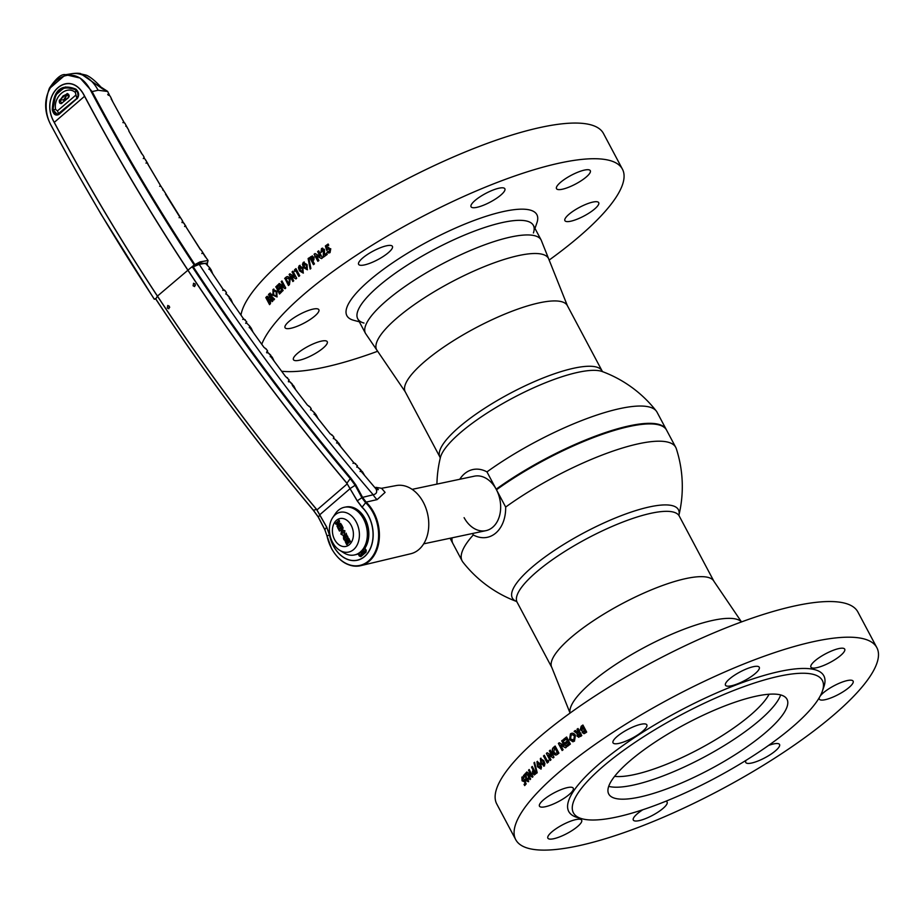 <?xml version="1.0" encoding="UTF-8"?>
<svg xmlns="http://www.w3.org/2000/svg" width="923" height="923" viewBox="0 0 923 923"><rect width="100%" height="100%" fill="white"/><g stroke="black" fill="none" stroke-linecap="round" stroke-linejoin="round"><path stroke-width="1.38" d="M436.925 484.114A122.701 122.701 0 0 1 440.352 457.681L440.352 457.681A94.042 23.963 -28 0 1 460.323 432.749A94.042 23.963 -28 0 1 578.502 372.223A94.042 23.963 -28 0 1 602.327 371.565A122.701 122.701 0 0 1 656.299 411.047A120.959 30.828 152 0 0 620.579 408.451A120.959 30.828 152 0 0 486.963 471.895L496.159 489.19A120.959 30.828 -28 0 1 629.763 425.745A120.959 30.828 -28 0 1 666.244 429.495A120.959 30.828 -28 0 1 666.394 429.795M486.963 471.895A34.636 25.059 -102 0 0 464.396 473.845A34.636 25.059 -102 0 0 459.769 479.268M678.936 515.103A94.042 23.963 152 0 0 650.057 506.796A94.042 23.963 152 0 0 531.879 567.322A94.042 23.963 152 0 0 516.522 601.461A122.701 122.701 0 0 1 462.908 562.119A120.959 30.828 -28 0 1 462.146 560.953A120.959 30.828 -28 0 1 473.28 534.948A34.636 25.059 -102 0 0 495.847 532.998A34.636 25.059 -102 0 0 505.666 507.062A120.959 30.828 -28 0 1 639.27 443.617A120.959 30.828 -28 0 1 675.751 447.378L666.556 430.095A120.959 30.828 152 0 0 658.976 424.926A120.959 30.828 152 0 0 630.086 426.334A120.959 30.828 152 0 0 496.47 489.778L496.459 489.502A120.613 30.736 -28 0 1 629.717 426.207A120.613 30.736 -28 0 1 658.526 424.811A120.613 30.736 -28 0 1 658.745 424.868A120.613 30.736 152 0 0 629.717 426.207A120.613 30.736 152 0 0 496.459 489.502L496.159 489.19M666.244 429.495L657.049 412.212A120.959 30.828 152 0 0 656.299 411.047M452.812 543.37A120.959 30.828 -28 0 1 452.639 543.07A120.959 30.828 -28 0 1 451.716 537.901M633.813 774.709A93.2 23.744 -28 0 1 614.614 776.358A93.2 23.744 -28 0 0 750.918 714.725A93.2 23.744 -28 0 0 769.078 694.223A93.2 23.744 -28 0 1 633.813 774.709M675.751 447.378A120.959 30.828 -28 0 1 676.294 448.659A122.701 122.701 0 0 1 678.936 515.126M452.097 537.821A120.959 30.828 152 0 0 452.962 543.67L462.146 560.953M464.096 517.653A27.852 20.144 -102 0 0 492.767 527.195A27.852 20.144 -102 0 0 496.47 489.778L505.666 507.062M473.28 534.948L472.507 533.506M423.669 543.843L485.89 530.667A27.852 20.144 -102 0 0 496.309 489.478A27.852 20.144 -102 0 0 474.353 476.176L412.131 489.363M584.397 733.543L582.275 732.689L582.182 730.878L580.198 729.781L581.202 726.239A204.502 52.115 152 0 1 582.909 725.028L586.682 732.101A204.502 52.115 152 0 0 585.701 732.793L583.821 733.658M581.802 735.585A204.502 52.115 152 0 0 580.555 736.485L577.094 736.231L577.21 733.589L574.141 731.351A204.502 52.115 152 0 1 575.306 730.497L578.248 732.631A204.502 52.115 152 0 1 578.606 732.366L576.967 729.285A204.502 52.115 152 0 1 578.04 728.512L581.802 735.585M574.429 741.261L569.491 739.738L570.46 733.831C572.41 732.666 574.083 733.15 575.456 735.308L574.429 741.261M570.379 744.065A204.502 52.115 152 0 0 567.391 746.372L566.722 745.103A204.502 52.115 152 0 1 568.706 743.569L567.98 742.207A204.502 52.115 152 0 0 565.995 743.742L565.326 742.473A204.502 52.115 152 0 1 567.299 740.938L566.295 739.035A204.502 52.115 152 0 0 564.311 740.569L563.63 739.288A204.502 52.115 152 0 1 566.618 736.992L570.379 744.065M566.41 747.134A204.502 52.115 152 0 0 565.534 747.826L560.619 745.092L563.099 749.753A204.502 52.115 152 0 0 562.142 750.514L558.38 743.442A204.502 52.115 152 0 1 559.246 742.75L564.138 745.461L561.669 740.823A204.502 52.115 152 0 1 562.649 740.061L566.41 747.134M553.985 747.007A204.502 52.115 152 0 1 555.161 746.038L558.923 753.11A204.502 52.115 152 0 0 557.757 754.068C555.992 755.625 554.388 755.21 552.958 752.81C551.781 750.249 552.127 748.311 553.985 747.007L554.204 746.961A204.145 52.023 152 0 1 555.208 746.142M546.37 753.433A204.502 52.115 152 0 1 547.154 752.753L551.816 755.522L549.347 750.872A204.502 52.115 152 0 1 550.235 750.122L553.996 757.206A204.502 52.115 152 0 0 553.2 757.875L548.516 755.106L550.996 759.767A204.502 52.115 152 0 0 550.131 760.506L546.37 753.433L550.316 760.356M548.539 761.902A204.502 52.115 152 0 0 547.235 763.044L543.474 755.972A204.502 52.115 152 0 1 544.316 755.233L547.443 761.129A204.502 52.115 152 0 1 548.412 760.287L548.539 761.902M544.351 765.917L540.843 763.586L540.37 758.498L543.855 760.748L544.985 763.909L543.739 766.252M544.593 765.859L541.097 763.517L540.37 758.498L540.993 758.141M541.178 769.009L537.74 766.667L537.198 761.59L540.359 763.932L541.513 767.094L540.924 769.078L537.486 766.736L536.944 761.66L537.532 761.313M534.555 762.283L537.198 772.643A204.502 52.115 152 0 0 536.644 773.186L533.99 762.825A204.502 52.115 152 0 1 534.555 762.283M531.533 767.163A204.502 52.115 152 0 1 532.248 766.459L536.009 773.532A204.502 52.115 152 0 0 535.213 774.316L532.629 773.832L532.433 771.155L533.171 770.244L531.533 767.163L533.171 770.244M526.26 772.586A204.502 52.115 152 0 1 526.848 771.963L530.99 774.859L528.521 770.22A204.502 52.115 152 0 1 529.191 769.517L532.963 776.601A204.502 52.115 152 0 0 532.352 777.224L528.198 774.316L530.667 778.977A204.502 52.115 152 0 0 530.021 779.658L526.26 772.586L530.217 779.45M528.175 777.939A204.502 52.115 152 0 0 527.541 778.62L527.737 780.42L526.779 779.97L525.752 773.128A204.502 52.115 152 0 0 523.445 775.643L524.068 776.831A204.502 52.115 152 0 1 525.222 775.562L526.214 780.731L528.371 781.723L528.175 777.939M526.156 783.904A204.502 52.115 152 0 0 524.691 785.588L524.056 784.412A204.502 52.115 152 0 1 525.06 783.246L524.483 781.769L522.095 780.835L521.864 777.143L523.976 777.801A204.502 52.115 152 0 0 523.295 778.574L522.499 778.447L522.649 780.131L523.687 780.743L524.46 779.531L526.156 783.904M523.295 778.574L522.499 778.447M876.85 647.646L857.882 611.984A204.502 52.115 152 0 0 796.214 605.626A204.502 52.115 152 0 0 590.397 699.034A204.502 52.115 152 0 0 496.77 804.002L515.726 839.665A204.502 52.115 152 0 0 577.406 846.022A204.502 52.115 152 0 0 783.212 752.614A204.502 52.115 152 0 0 876.85 647.646A204.502 52.115 152 0 0 815.171 641.289A204.502 52.115 152 0 0 609.365 734.696A204.502 52.115 152 0 0 515.726 839.665M553.627 838.753A19.141 4.88 152 0 0 572.895 830.008A19.141 4.88 152 0 0 581.663 820.178A19.141 4.88 152 0 0 575.894 819.589A19.141 4.88 152 0 0 556.627 828.335A19.141 4.88 152 0 0 547.858 838.153A19.141 4.88 152 0 0 553.627 838.753M642.8 809.748A19.141 4.88 152 0 0 633.305 820.051A19.141 4.88 152 0 0 639.074 820.651A19.141 4.88 152 0 0 658.341 811.905A19.141 4.88 152 0 0 667.11 802.075A19.141 4.88 152 0 0 665.852 801.245M746.026 760.344A19.141 4.88 152 0 0 745.749 762.467A19.141 4.88 152 0 0 751.518 763.056A19.141 4.88 152 0 0 770.786 754.31A19.141 4.88 152 0 0 779.554 744.492A19.141 4.88 152 0 0 773.774 743.892A19.141 4.88 152 0 0 768.524 745.461M819.324 697.615A19.141 4.88 152 0 0 819.312 699.115A19.141 4.88 152 0 0 825.081 699.715A19.141 4.88 152 0 0 844.349 690.969A19.141 4.88 152 0 0 853.117 681.139A19.141 4.88 152 0 0 847.349 680.551A19.141 4.88 152 0 0 820.178 696.104M816.682 667.721A19.141 4.88 152 0 0 835.95 658.976A19.141 4.88 152 0 0 844.718 649.157A19.141 4.88 152 0 0 838.949 648.557A19.141 4.88 152 0 0 819.682 657.303A19.141 4.88 152 0 0 810.913 667.133A19.141 4.88 152 0 0 816.682 667.721M731.235 685.824A19.141 4.88 152 0 0 750.503 677.078A19.141 4.88 152 0 0 759.271 667.26A19.141 4.88 152 0 0 753.503 666.66A19.141 4.88 152 0 0 734.235 675.405A19.141 4.88 152 0 0 725.466 685.235A19.141 4.88 152 0 0 731.235 685.824M618.802 743.419A19.141 4.88 152 0 0 638.07 734.673A19.141 4.88 152 0 0 646.838 724.843A19.141 4.88 152 0 0 641.058 724.255A19.141 4.88 152 0 0 621.79 733A19.141 4.88 152 0 0 613.022 742.819A19.141 4.88 152 0 0 618.802 743.419M545.228 806.76A19.141 4.88 152 0 0 564.495 798.014A19.141 4.88 152 0 0 573.264 788.196A19.141 4.88 152 0 0 567.495 787.596A19.141 4.88 152 0 0 548.227 796.341A19.141 4.88 152 0 0 539.459 806.171A19.141 4.88 152 0 0 545.228 806.76M639.189 797.16A100.942 25.717 152 0 0 740.777 751.045A100.942 25.717 152 0 0 786.996 699.242A100.942 25.717 152 0 0 756.548 696.104A100.942 25.717 152 0 0 654.961 742.207A100.942 25.717 152 0 0 608.742 794.022A100.942 25.717 152 0 0 639.189 797.16M779.831 676.063A140.977 35.928 152 0 0 623.798 750.226A140.977 35.928 152 0 0 582.24 818.828A140.977 35.928 152 0 0 615.918 817.19A140.977 35.928 152 0 0 742.588 762.467A140.977 35.928 152 0 0 822.381 691.142A140.977 35.928 152 0 0 779.831 676.063M822.381 691.142L823.881 686.804A144.45 36.805 152 0 0 780.27 671.344A144.45 36.805 152 0 0 620.394 747.342A144.45 36.805 152 0 0 577.81 817.64L582.24 818.828M539.574 764.648L537.624 762.929L538.247 766.009L540.232 767.832L539.828 764.579L537.878 762.86M523.572 778.481L522.776 778.354L523.572 778.481M522.926 780.039L523.964 780.65L524.737 779.439M524.887 785.346L524.333 784.319A204.145 52.023 152 0 1 525.349 783.154L524.76 781.677L522.372 780.743L522.43 776.808M530.99 774.859L528.521 770.22M532.617 777.143L528.694 774.674M533.863 771.697L533.586 773.059L534.659 773.116A204.145 52.023 152 0 1 534.879 772.897L534.105 771.443A204.145 52.023 152 0 0 533.863 771.697M534.382 774.962L532.894 773.762L532.686 771.074L533.436 770.174M534.59 762.421A204.145 52.023 152 0 0 534.244 762.756L533.99 762.825M536.898 773.105L534.244 762.756M543.555 764.729L543.278 761.406L541.293 759.698M551.816 755.522L549.347 750.872M550.293 750.226A204.145 52.023 152 0 0 549.577 750.826M547.258 752.822A204.145 52.023 152 0 0 546.612 753.376M553.431 757.829L548.897 755.337M555.508 753.422L557.204 752.845A204.145 52.023 152 0 1 557.55 752.557L555.138 748.022A204.145 52.023 152 0 0 554.965 748.161M556.165 755.002L553.189 752.776C552.012 750.214 552.358 748.276 554.204 746.961M562.695 740.154A204.145 52.023 152 0 0 561.888 740.788L564.034 745.253M559.35 742.807A204.145 52.023 152 0 0 558.588 743.407L562.303 750.387M565.741 747.792L560.953 745.276M566.664 737.085A204.145 52.023 152 0 0 563.838 739.265L564.461 740.442M566.157 743.615L565.522 742.438A204.145 52.023 152 0 1 567.507 740.915L566.491 739.011A204.145 52.023 152 0 0 566.341 739.127M567.553 746.245L566.93 745.069A204.145 52.023 152 0 1 568.903 743.546L568.187 742.184A204.145 52.023 152 0 0 568.026 742.3M574.406 736.058L572.687 734.696L571.141 735.1L570.518 738.988L573.76 739.981L574.406 736.058M572.86 740.373L573.956 739.969L574.602 736.046L572.883 734.685L571.337 735.077M572.952 740.373L573.956 739.969M573.056 741.85L569.699 739.715L570.656 733.808L572.133 733.185M578.34 735.458L579.886 735.343A204.145 52.023 152 0 1 580.244 735.077L579.471 733.623A204.145 52.023 152 0 0 579.332 733.727M578.086 728.593A204.145 52.023 152 0 0 577.152 729.274L578.79 732.354A204.145 52.023 152 0 0 578.433 732.62L578.352 732.562M575.398 730.555A204.145 52.023 152 0 0 574.325 731.339L577.394 733.577L577.29 736.208L578.894 737.35M581.305 729.055L583.198 729.066A204.502 52.115 152 0 1 583.463 728.882L582.494 727.07A204.502 52.115 152 0 0 582.182 727.289L581.305 729.055L582.194 729.551M581.49 729.055L583.198 729.066M583.382 729.066A204.145 52.023 152 0 1 583.636 728.882L582.667 727.07A204.145 52.023 152 0 0 582.54 727.162M583.971 730.266L583.451 731.743L584.744 731.847A204.145 52.023 152 0 1 585.09 731.604L584.259 730.058A204.145 52.023 152 0 0 583.971 730.266M582.955 725.109A204.145 52.023 152 0 0 581.386 726.239L580.382 729.781L582.171 730.889M584.571 733.543L582.459 732.689L582.355 730.878M540.151 767.89L539.828 764.579M548.424 760.425A204.145 52.023 152 0 0 547.685 761.071L547.627 760.967M544.374 755.337A204.145 52.023 152 0 0 543.716 755.914L547.42 762.883M578.871 733.935L578.156 735.469L579.702 735.354A204.502 52.115 152 0 1 580.059 735.089L579.286 733.635A204.502 52.115 152 0 0 578.871 733.935M553.869 752.083L555.288 753.468L556.973 752.891A204.502 52.115 152 0 1 557.33 752.603L554.908 748.068A204.502 52.115 152 0 0 554.435 748.461L553.869 752.083M543.036 761.475L541.051 759.767L540.82 760.69L541.639 762.86L543.647 764.659L543.036 761.475M527.056 779.877L528.002 780.327L527.818 778.539A204.145 52.023 152 0 1 528.233 778.077M525.822 773.255A204.145 52.023 152 0 0 523.722 775.562L524.276 776.601M528.648 781.643L526.491 780.65L525.499 775.47A204.145 52.023 152 0 0 525.233 775.758M304.475 266.816L306.586 268.501L306.909 267.555L306.136 265.386L303.979 263.597L304.475 266.816M306.39 268.616L307.128 267.52L306.344 265.351L304.198 263.574M307.486 269.735L303.736 267.532L302.663 264.359L304.221 261.959M300.413 270.127L302.502 271.812L302.802 270.854L302.017 268.697L299.894 266.909L300.413 270.127M302.317 271.916L303.021 270.82L302.236 268.651L300.113 266.874M303.402 273.035L299.71 270.82L298.625 267.647L300.079 265.27M268.628 297.321L269.008 299.075L270.543 300.263L270.474 303.609A204.502 52.115 -28 0 0 269.562 304.648L265.801 297.575A204.502 52.115 -28 0 1 266.32 296.987L267.047 296.352L268.628 297.321M271.431 297.644A204.502 52.115 -28 0 0 271.212 297.875L272.85 300.956A204.502 52.115 -28 0 0 272.239 301.636L268.478 294.552A204.502 52.115 -28 0 1 269.193 293.768L271.697 294.229L272.008 296.779L274.558 299.121A204.502 52.115 -28 0 0 273.843 299.894L271.697 297.552L274.108 299.802M272.966 289.487L276.923 291.218L276.923 296.929L273.012 295.222L272.966 289.487M275.735 286.961A204.502 52.115 -28 0 1 277.892 284.826L278.561 286.107A204.502 52.115 -28 0 0 277.119 287.514L277.846 288.876A204.502 52.115 -28 0 1 279.288 287.457L279.969 288.737A204.502 52.115 -28 0 0 278.515 290.157L279.531 292.06A204.502 52.115 -28 0 1 280.973 290.641L281.653 291.91A204.502 52.115 -28 0 0 279.496 294.033L276 286.88A204.145 52.023 -28 0 1 277.95 284.953M278.619 284.122A204.502 52.115 -28 0 1 279.288 283.476L283.673 286.315L281.203 281.653A204.502 52.115 -28 0 1 281.965 280.938L285.738 288.011A204.502 52.115 -28 0 0 285.034 288.668L280.661 285.842L283.13 290.48A204.502 52.115 -28 0 0 282.392 291.195L278.619 284.122M284.665 278.446A204.502 52.115 -28 0 1 285.68 277.523C287.261 276 288.772 276.439 290.214 278.838L289.464 284.584A204.502 52.115 -28 0 0 288.426 285.519L284.919 278.388A204.145 52.023 -28 0 1 285.922 277.465L287.272 276.588M289.118 274.454A204.502 52.115 -28 0 1 289.88 273.796L294.529 276.565L292.049 271.916A204.502 52.115 -28 0 1 292.914 271.166L296.675 278.238A204.502 52.115 -28 0 0 295.891 278.919L291.264 276.15L293.733 280.8A204.502 52.115 -28 0 0 292.879 281.538L289.118 274.454M295.683 270.531A204.502 52.115 -28 0 0 294.668 271.385L294.575 269.758A204.502 52.115 -28 0 1 295.96 268.605L299.721 275.677A204.502 52.115 -28 0 0 298.821 276.427L295.683 270.531L298.994 276.277M299.19 265.662L302.952 267.935L303.171 273.07L299.49 270.866L298.406 267.693L299.19 265.662M303.286 262.351L307.094 264.624L307.267 269.77L303.517 267.566L302.444 264.393L303.286 262.351M310.14 269.043L308.109 258.555A204.502 52.115 -28 0 1 308.859 257.978L310.866 268.466A204.502 52.115 -28 0 0 310.14 269.043M309.701 257.575A204.502 52.115 -28 0 1 310.809 256.721L314.074 257.067L313.901 259.825L312.816 260.805L314.455 263.886A204.502 52.115 -28 0 0 313.462 264.659L309.701 257.575M314.097 254.229A204.502 52.115 -28 0 1 315.02 253.537L320.119 256.248L317.639 251.587A204.502 52.115 -28 0 1 318.689 250.814L322.45 257.898A204.502 52.115 -28 0 0 321.492 258.59L316.416 255.89L318.885 260.54A204.502 52.115 -28 0 0 317.858 261.313L314.097 254.229M320.916 252.452A204.502 52.115 -28 0 1 321.977 251.679L322.115 249.821L323.396 250.191L323.269 257.286A204.502 52.115 -28 0 1 327.227 254.413L326.604 253.237A204.502 52.115 -28 0 0 324.596 254.69L324.423 249.337L321.504 248.506L320.916 252.452M325.358 245.98A204.502 52.115 -28 0 1 328.126 244.018L328.75 245.195A204.502 52.115 -28 0 0 326.846 246.545L327.319 248.056L330.757 248.76L330.03 252.66L327.007 252.198A204.502 52.115 -28 0 1 328.242 251.31L329.419 251.344L329.684 249.579L328.253 249.048L326.73 250.421L325.358 245.98M377.692 351.248A204.502 52.115 -28 0 1 322.992 367.539A204.502 52.115 -28 0 1 281.619 371.242M261.751 344.279A204.502 52.115 -28 0 1 378.684 241.18A204.502 52.115 -28 0 1 560.769 162.817A204.502 52.115 -28 0 1 622.437 169.174A204.502 52.115 -28 0 1 549.127 260.09M240.972 315.135A204.502 52.115 -28 0 1 351.513 210.559A204.502 52.115 -28 0 1 541.801 127.155A204.502 52.115 -28 0 1 603.48 133.512L622.437 169.174M476.833 207.352A19.141 4.88 152 0 0 496.101 198.607A19.141 4.88 152 0 0 504.858 188.777A19.141 4.88 152 0 0 499.089 188.177A19.141 4.88 152 0 0 479.822 196.922A19.141 4.88 152 0 0 471.053 206.752A19.141 4.88 152 0 0 476.833 207.352M562.28 189.25A19.141 4.88 152 0 0 581.548 180.504A19.141 4.88 152 0 0 590.305 170.674A19.141 4.88 152 0 0 584.536 170.074A19.141 4.88 152 0 0 565.268 178.82A19.141 4.88 152 0 0 556.5 188.65A19.141 4.88 152 0 0 562.28 189.25M570.679 221.232A19.141 4.88 152 0 0 589.947 212.486A19.141 4.88 152 0 0 598.704 202.668A19.141 4.88 152 0 0 592.935 202.068A19.141 4.88 152 0 0 573.668 210.813A19.141 4.88 152 0 0 564.899 220.643A19.141 4.88 152 0 0 570.679 221.232M299.225 360.27A19.141 4.88 152 0 0 318.493 351.525A19.141 4.88 152 0 0 327.25 341.706A19.141 4.88 152 0 0 321.481 341.106A19.141 4.88 152 0 0 302.213 349.852A19.141 4.88 152 0 0 293.445 359.682A19.141 4.88 152 0 0 299.225 360.27M290.826 328.288A19.141 4.88 152 0 0 310.093 319.543A19.141 4.88 152 0 0 318.85 309.713A19.141 4.88 152 0 0 313.082 309.113A19.141 4.88 152 0 0 293.814 317.858A19.141 4.88 152 0 0 285.045 327.688A19.141 4.88 152 0 0 290.826 328.288M364.389 264.936A19.141 4.88 152 0 0 383.656 256.19A19.141 4.88 152 0 0 392.425 246.372A19.141 4.88 152 0 0 386.645 245.772A19.141 4.88 152 0 0 367.377 254.517A19.141 4.88 152 0 0 358.62 264.347A19.141 4.88 152 0 0 364.389 264.936M323.419 257.182L323.581 250.191L322.3 249.81M324.804 254.54L324.781 254.679A204.145 52.023 -28 0 1 326.65 253.317M321.1 252.441L321.689 248.495L322.612 248.114M318.008 261.197L314.293 254.217A204.145 52.023 -28 0 1 315.124 253.594M321.689 258.578L316.704 256.052M320.027 256.086L317.835 251.575A204.145 52.023 -28 0 1 318.735 250.906M312.701 259.236L313.255 257.817L311.893 257.817A204.145 52.023 -28 0 0 311.57 258.059L312.343 259.513A204.145 52.023 -28 0 1 312.701 259.236M313.612 264.543L309.897 257.552A204.145 52.023 -28 0 1 311.016 256.698L312.459 255.902M310.347 269.008L308.317 258.532A204.145 52.023 -28 0 1 308.882 258.094M293.064 281.377L289.361 274.408A204.145 52.023 -28 0 1 289.984 273.854M296.121 278.873L291.656 276.392M294.529 276.565L292.279 271.858A204.145 52.023 -28 0 1 292.972 271.27M288.749 283.349L288.807 283.465A204.145 52.023 -28 0 1 289.222 283.084L289.614 279.496L288.241 278.1L286.695 278.642M288.622 285.345L284.919 278.388M279.692 293.837L276 286.88M279.727 291.864L279.796 291.98A204.145 52.023 -28 0 1 281.042 290.757M278.042 288.691L278.111 288.807A204.145 52.023 -28 0 1 279.357 287.584M272.435 301.406L268.755 294.472A204.145 52.023 -28 0 1 269.47 293.676L270.231 293.029M270.785 296.341L271.05 294.899L269.978 294.922A204.502 52.115 -28 0 0 269.77 295.152L270.543 296.606A204.502 52.115 -28 0 1 270.785 296.341L271.327 294.818L270.254 294.829M294.91 271.339L294.806 269.712A204.145 52.023 -28 0 1 296.006 268.697M282.576 291.01L278.884 284.053A204.145 52.023 -28 0 1 279.404 283.546M285.288 288.599L281.111 286.13M283.488 285.968L281.457 281.596A204.145 52.023 -28 0 1 282.034 281.053M275.412 295.879L276.508 295.579L276.485 291.83L273.889 290.687M277.188 296.848L273.289 295.129L273.819 289.003M273.681 294.541L275.135 295.96L276.242 295.66L276.219 291.899L273.623 290.768L273.681 294.541M289.372 279.554L287.999 278.158L286.453 278.711A204.502 52.115 -28 0 0 286.142 278.988L288.553 283.523A204.502 52.115 -28 0 1 288.98 283.142L289.372 279.554M269.666 302.479L269.747 302.629A204.145 52.023 -28 0 1 269.908 302.432L270.185 300.794L268.916 300.656M268.074 299.49L268.155 299.629A204.145 52.023 -28 0 1 268.305 299.456L268.397 298.071L267.52 297.875M269.77 304.417L266.078 297.483A204.145 52.023 -28 0 1 266.597 296.894L267.324 296.26M268.028 299.548L268.12 298.164L267.243 297.967A204.502 52.115 -28 0 0 267.059 298.175L267.878 299.721A204.502 52.115 -28 0 1 268.028 299.548M269.631 302.525L269.908 300.886L268.639 300.748A204.502 52.115 -28 0 0 268.501 300.898L269.47 302.721A204.502 52.115 -28 0 1 269.631 302.525M326.915 250.41L325.531 245.98A204.145 52.023 -28 0 1 328.173 244.11M328.426 251.298L329.592 251.344L329.857 249.579L328.426 249.048M328.911 253.098L327.192 252.187A204.145 52.023 -28 0 1 328.334 251.368M327.446 247.906L328.807 247.352M780.673 694.927A100.942 25.717 -28 0 1 759.664 720.228A100.942 25.717 -28 0 1 608.707 786.361M533.413 232.965A99.465 25.348 152 0 0 481.818 228.454A99.465 25.348 152 0 0 378.407 286.338A99.465 25.348 152 0 0 363.985 323.05M534.982 228.419L536.909 222.835A107.587 27.413 152 0 0 481.091 217.955A107.587 27.413 152 0 0 369.235 280.569A107.587 27.413 152 0 0 353.636 320.281L359.335 321.804M246.729 321.873L243.199 318.343L229.389 298.452L229.123 297.425L230.946 299.214L226.123 293.687L226.481 292.695L225.039 290.595L223.02 289.164L209.602 269.17L209.371 268.155L211.182 269.989L209.775 267.855L206.452 264.405L206.498 263.701L207.329 264.163L206.614 263.09L199.206 264.37L193.265 266.839C241.411 339.906 293.941 410.32 350.832 478.079L355.805 484.863L362.589 497.359L373.204 494.763C376.503 493.955 377.449 492.028 376.03 488.959L361.089 471.353L360.581 470.407L361.193 470.603L362.635 471.988L357.143 466.623L357.409 465.769L353.451 462.296L337.518 442.878L337.276 441.875L339.041 443.502L333.688 438.125L333.964 437.237L332.292 435.16L330.122 433.775L314.639 414.265L314.339 413.239L316.151 414.9L314.478 412.777L310.913 409.5L311.201 408.589L309.574 406.512L307.44 405.128L292.383 385.502L292.118 384.487L293.906 386.172L288.784 380.749L289.084 379.815L285.403 376.33L270.762 356.613L270.52 355.597L272.297 357.316L267.278 351.859L267.601 350.913L266.066 348.813L263.99 347.406L249.764 327.596L249.545 326.58L251.31 328.334L249.798 326.2L246.406 322.831L246.729 321.873L246.026 323.223M232.665 303.171L230.946 299.225L232.573 303.044M212.844 274.016L211.182 269.989L212.763 273.877M293.906 386.172L295.798 389.968M316.151 414.9L318.1 418.65M339.041 443.502L341.06 447.217M207.329 264.163L207.502 265.443M272.297 357.316L274.131 361.158M364.7 475.622L362.635 471.988L364.597 475.495M366.119 502.112L365.496 502.562L361.874 497.682L362.589 497.359L366.131 502.124A36.159 26.167 78 0 1 373.746 512.311A36.159 26.167 78 0 1 360.685 565.684L410.735 553.754A34.866 25.221 -102 0 0 423.322 502.297A34.866 25.221 -102 0 0 396.279 485.556L381.568 488.29L385.087 492.386L377.126 499.608L366.119 502.112L362.104 507.189A30.171 21.84 78 0 1 368.462 515.692A30.171 21.84 78 0 1 364.608 556.557A30.171 21.84 78 0 1 333.376 545.897A30.171 21.84 78 0 1 329.534 535.225L326.673 527.171L316.589 509.461C259.075 441.021 206.014 369.915 157.395 296.133C119.921 239.195 85.516 181.289 54.215 122.413C37.97 94.411 70.183 66.56 84.639 96.211C115.94 155.099 150.345 213.005 187.819 269.931C236.392 343.691 289.418 414.773 346.921 483.167L350.255 478.61C293.318 410.804 240.765 340.345 192.595 267.243L191.303 267.347L194.176 264.97C156.806 208.206 122.517 150.461 91.296 91.758C72.444 52.992 30.251 89.369 51.503 126.024C82.724 184.727 117.013 242.461 154.383 299.237L155.791 298.925C203.971 372.015 256.525 442.475 313.451 510.292L318.25 516.903L324.838 529.571L326.904 535.744L329.534 535.225M195.018 283.892L195.399 285.288M193.092 285.784L193.576 283.246L195.122 284.042L194.638 286.58L193.092 285.784M169.209 306.113L169.601 307.509M167.294 307.994L167.778 305.455L169.313 306.251L168.828 308.79L167.294 307.994M346.806 542.643A27.863 20.168 78 0 1 346.587 542.228A27.863 20.168 78 0 1 346.425 541.939M345.71 540.463A27.863 20.168 78 0 1 345.64 540.324L345.237 541.57L346.69 544.616L350.382 541.397L348.79 538.605L347.383 538.478L347.06 540.555L345.664 540.313M342.445 528.648A27.863 20.168 78 0 1 342.26 526.041M326.973 535.755L326.973 535.755A35.709 25.832 -102 0 0 331.519 548.377A35.709 25.832 -102 0 0 368.485 560.999A35.709 25.832 -102 0 0 373.03 512.634A35.709 25.832 -102 0 0 365.508 502.574M267.289 351.859A0.692 0.681 -112.9 0 0 267.185 351.213M266.574 352.367L267.116 351.271M266.966 352.944L268.016 352.644L266.966 352.944M288.841 380.83L288.784 380.749A0.692 0.681 -112.9 0 0 288.68 380.114M288.484 381.845L289.522 381.534L288.484 381.845M229.389 298.452L243.199 318.343M242.749 319.45L243.799 319.046L242.749 319.45M244.514 319.566L245.253 319.773M231.938 302.133L229.458 298.51M229.619 297.702A0.692 0.611 132.4 0 1 229.515 298.498M222.731 290.33L223.793 290.053L222.731 290.33M224.139 290.445L224.427 290.457A0.692 0.692 67.1 0 1 224.854 290.722M212.175 273L209.671 269.239M209.867 268.431A0.692 0.611 133 0 1 209.752 269.216M208.979 269.228L209.371 268.155M223.043 289.199L209.602 269.17M316.647 509.404L326.73 527.114L329.603 535.213A30.055 21.748 -102 0 0 364.539 556.465A30.055 21.748 -102 0 0 362.035 507.292L357.201 500.877L346.84 483.237C289.337 414.831 236.311 343.76 187.738 270.001C150.253 213.063 115.86 155.156 84.547 96.28C70.275 66.814 38.062 94.411 54.261 122.355C85.574 181.231 119.967 239.138 157.452 296.075C206.071 369.869 259.132 440.975 316.647 509.404L313.508 510.211M339.329 558.715A36.159 26.167 78 0 0 360.685 565.684C348.986 567.622 339.249 561.888 331.484 548.493L324.804 529.675L326.673 527.171M360.489 555.046A27.863 20.168 78 0 1 358.32 554.181M76.113 89.427L75.974 89.173C79.09 92.288 79.459 95.496 77.094 98.796L77.163 98.449C79.378 95.357 79.032 92.346 76.113 89.427L75.974 89.173C61.31 83.243 53.407 90.05 52.276 109.583C53.396 114.417 55.588 116.044 58.876 114.475L77.163 98.449L58.876 114.475L56.141 114.394L58.495 113.575L57.48 110.898L55.645 109.537C53.049 96.742 67.01 84.72 75.386 92.542L76.713 97.884L78.49 95.3L77.117 98.196L58.495 113.575L77.117 98.196M103.03 89.196L80.37 73.459L78.005 73.263A34.382 34.382 0 0 0 71.982 73.678M107.668 91.446L103.445 89.312M108.626 94.065A0.692 0.669 -47.2 0 0 108.602 93.477L107.691 91.492L98.126 90.258A34.359 24.863 -102 0 0 71.959 73.678A34.359 24.863 -102 0 0 71.925 73.678L65.579 74.694L80.128 78.063L92.023 91.435C123.151 149.976 157.337 207.548 194.58 264.151L193.253 265.939L199.253 263.447L206.798 263.355M52.819 103.976A34.359 24.863 -102 0 0 52.853 105.164M53.649 111.752A34.359 24.863 -102 0 0 53.869 112.825M49.334 88.666L65.579 74.694C61.472 73.702 56.072 78.201 49.38 88.227C44.466 102.222 45.158 114.856 51.469 126.139L75.374 169.832L101.045 214.205L154.256 299.214M155.341 298.671L154.383 299.237M199.253 263.447L199.206 264.37A1466.497 940.687 -130.7 0 0 373.204 494.763A17.399 13.107 -103.7 0 0 377.126 499.608M207.167 263.932L199.991 262.824L194.222 265.224M194.176 264.97L200.026 261.89L208.044 260.505L207.214 263.978M144.115 157.752L144.115 157.752A0.692 0.692 -135.8 0 0 144.023 157.383L143.93 158.225M143.296 158.583L144.023 157.383M147.069 162.898L147.069 162.875A0.692 0.6 -35.1 0 0 147.057 162.333L144.265 158.087M162.944 189.607A0.692 0.692 -137.2 0 0 162.84 189.18L160.729 185.892L159.644 186.284L160.729 185.892L146.699 162.148L146.007 163.152L147.057 162.333M147.53 163.071L148.603 165.517M142.384 154.603L128.793 130.939A0.692 0.588 -34.5 0 0 128.816 130.385L125.978 125.205L125.782 126.278M141.611 153.53L128.793 130.939M183.377 222.558A0.692 0.588 138.1 0 1 183.504 222.708L181.935 222.524L183.019 222.131L182.385 220.643L182.269 221.682M185.558 225.72A0.692 0.6 143.6 0 1 185.581 226.262L185.188 225.454L184.6 226.516L185.188 225.454L185.984 226.343L182.996 222.085M184.612 224.162L183.504 222.708M165.575 194.488L165.667 193.703L166.405 194.765L162.84 189.18M181.104 218.636L165.667 193.703M165.598 194.303L180.1 217.516L179.085 217.69M107.703 94.631L108.602 93.477M108.049 94.434L108.476 93.673L110.679 97.111L109.433 95.254M108.441 95.311L109.502 95.357L108.441 95.311M124.317 122.678L122.886 122.597L123.994 122.24L112.883 101.98M123.567 121.571L111.245 98.969M111.175 99.119L111.314 98.403M124.813 123.186L124.097 122.84M206.487 258.359A0.692 0.681 129.4 0 1 206.567 258.405L202.552 252.141L202.46 253.179M201.825 253.537L202.529 252.51L205.448 257.079M200.787 249.683L199.876 248.564M185.615 226.297L199.853 248.541M362.601 497.37L361.885 497.693L355.09 485.186L350.255 478.61M361.885 497.693L357.282 500.82L362.104 507.189M346.84 483.237L357.282 500.82M193.265 266.839L192.595 267.243M54.215 122.413L84.639 96.211M358.182 553.915L359.289 556.004L360.824 556.673L366.085 552.139L365.046 547.997M75.951 89.312L65.521 86.947L55.692 94.504L52.761 109.537L57.734 114.764L58.818 114.233M377.334 489.709L374.9 487.436L377.08 487.598L378.338 489.663A0.692 0.669 178.7 0 0 378.003 489.548L377.288 489.686M376.226 487.39L381.545 488.29M363.593 474.295L361.343 471.618M360.097 471.538L360.581 470.407M361.158 471.399A0.692 0.611 -51.9 0 0 361.193 470.603M357.028 466.057A0.692 0.681 66.9 0 1 357.178 466.657M378.338 489.663L376.03 488.959M292.383 385.502L307.44 405.128M308.813 406.362L309.574 406.512M308.836 406.374A0.692 0.692 66.6 0 1 309.413 406.639M292.545 384.741A0.692 0.611 130.4 0 1 292.464 385.56L294.91 388.791M314.051 414.312L314.339 413.239M330.122 433.787L314.305 413.931M332.13 435.287A0.692 0.692 66.5 0 0 331.553 435.033L332.292 435.16M317.154 417.438L314.743 414.369M314.778 413.492A0.692 0.611 129.7 0 1 314.697 414.312M226.123 293.676A0.692 0.681 -112.7 0 0 226.043 293.006M333.699 438.148A0.692 0.681 -113 0 0 333.572 437.525M310.924 409.524A0.692 0.681 -113 0 0 310.797 408.889M353.001 463.369L354.017 462.885L353.001 463.369M340.045 445.959L337.645 443.005M353.451 462.308L337.057 442.186L336.56 443.017M337.045 442.925L337.276 441.875M337.645 442.105A0.692 0.611 129 0 1 337.576 442.925M206.498 263.701A0.692 0.681 102 0 1 206.498 264.474M245.68 323.327L246.233 322.242M246.395 322.831A0.692 0.681 -112.8 0 0 246.303 322.173M270.785 356.613L285.403 376.33M286.765 377.588A0.692 0.692 66.7 0 1 287.341 377.865M273.3 360.028L270.831 356.682A0.692 0.611 131.1 0 0 270.958 355.863M270.22 356.659L270.52 355.597M249.787 327.619L264.013 347.406M265.893 348.94A0.692 0.692 66.8 0 0 265.316 348.663L266.066 348.813M252.314 331.138L249.833 327.665M249.983 326.846A0.692 0.611 131.8 0 1 249.879 327.653L249.233 327.642L249.545 326.58M360.893 551.331L362.554 552.773L366.004 549.808M338.164 522.568A22.337 16.164 -102 0 0 338.072 523.145M344.164 539.967A1.742 1.258 -102 0 0 344.025 539.297M346.413 542.193A17.387 12.587 -102 0 0 346.979 542.828M341.637 524.875A17.387 12.587 -102 0 0 341.487 526.318M341.441 527.541A17.387 12.587 -102 0 0 341.498 529.467M366.258 550.281L366.039 551.573L366.212 550.339M366.223 550.212L362.601 553.339L361.689 553.223L360.155 555.554L360.778 556.108L366.119 551.481M69.133 96.292L68.487 97.365M66.075 96.257L64.633 100.688M63.052 95.946L59.822 100.457L61.853 103.111L68.729 97.18L67.552 93.8L63.052 95.946M63.952 101.276A1.742 1.258 78 0 1 63.952 99.661A16.533 11.964 78 0 1 67.171 95.173A16.533 11.964 78 0 1 68.521 94.192M55.103 113.841L54.157 112.894L56.026 114.06M54.157 112.894L55.092 113.564M75.698 95.219L57.48 110.898M77.97 95.231L77.682 92.6L75.79 89.958C61.714 84.281 54.134 90.8 53.049 109.537L55.645 109.537M53.049 109.537L54.226 112.698M61.783 103.457C59.891 103.918 59.084 102.868 59.36 100.307L67.264 93.5L68.66 97.526L61.853 103.111M59.36 100.307L63.952 99.661M75.386 92.542L76.124 89.554L64.714 87.304L55.622 95.069L52.98 109.479M344.441 507.258A24.367 17.629 78 0 1 344.556 507.235A24.367 17.629 78 0 1 344.879 507.177L346.171 506.935A24.333 17.606 78 0 1 366.939 522.949A24.333 17.606 78 0 1 361.943 551.573A24.333 17.606 78 0 1 356.255 554.538L354.974 554.838A24.367 17.629 78 0 1 354.663 554.908A24.367 17.629 78 0 1 354.536 554.931M344.879 507.177A24.367 17.629 78 0 1 365.67 523.214A24.367 17.629 78 0 1 360.674 551.873A24.367 17.629 78 0 1 354.974 554.838M332.684 517.641L335.337 513.707A24.367 17.629 78 0 1 338.314 510.327A24.367 17.629 78 0 1 344.325 507.292A24.367 17.629 78 0 1 365.37 523.053A24.367 17.629 78 0 1 360.431 551.931A24.367 17.629 78 0 1 354.42 554.965A24.367 17.629 78 0 1 343.598 552.739L339.595 550.212A20.341 14.722 78 0 1 332.684 517.641A20.341 14.722 78 0 1 335.176 514.815A20.341 14.722 78 0 1 356.232 521.991A20.341 14.722 78 0 1 353.636 549.543A20.341 14.722 78 0 1 339.595 550.212M349.379 544.662A14.249 10.303 78 0 1 334.622 539.62A14.249 10.303 78 0 1 336.445 520.33A14.249 10.303 78 0 1 351.19 525.36A14.249 10.303 78 0 1 349.379 544.662M338.406 525.268L339.537 521.241L338.995 520.226L335.441 523.56L335.995 524.276L338.026 522.533L336.999 526.168L337.668 527.402L341.187 524.368L340.633 523.353L338.406 525.268L340.633 523.353M337.968 522.741L337.23 526.11L337.91 527.356M339.168 520.237L335.707 523.214L336.237 524.229M337.922 528.233L339.652 531.06L343.148 528.048L341.695 524.979L341.06 525.51L341.914 527.125L340.91 528.002L339.976 526.583L340.31 528.521L339.387 529.306L338.545 527.702L337.922 527.921L339.376 530.967M344.337 538.444L345.79 537.474L344.556 536.978M344.048 535.548L343.806 538.905L344.856 540.22M347.533 535.975L346.148 537.001M346.183 533.159L345.294 535.94L343.494 535.79L343.564 538.963L344.625 540.267L348.075 537.301L347.348 535.975L345.906 537.048L346.713 534.74L346.125 533.309L345.064 535.998M341.764 533.563L344.475 532.363L344.094 530.852L343.033 531.037M342.802 529.41L341.764 530.033L341.141 534.059L343.241 535.386M341.764 530.033L340.91 534.105L343.114 535.421L344.187 534.855L344.89 530.725L341.533 530.09M348.306 541.686L349.505 540.659L348.917 539.77L347.959 540.359L348.306 541.686M346.76 543.012L347.856 542.078L346.713 541.478L346.76 543.012M349.021 538.559L347.613 538.421L347.29 540.509L345.894 540.267L345.479 541.513L347.233 544.57M347.152 540.382L345.894 540.267M342.791 531.094L341.522 533.609L344.244 532.421L343.852 530.91L342.791 531.094M345.548 537.521L344.325 537.024L344.21 538.686L345.548 537.521M440.271 458.154L439.971 457.15A91.804 23.398 -28 0 1 482.014 410.02A91.804 23.398 -28 0 1 574.406 368.092A91.804 23.398 -28 0 1 602.096 370.942L567.357 305.617L541.155 240.026L533.39 225.42M439.971 457.15L405.232 391.814A91.804 23.398 -28 0 1 447.274 344.694A91.804 23.398 -28 0 1 539.667 302.767A91.804 23.398 -28 0 1 567.357 305.617M405.232 391.814L377.472 351.005A97.307 24.794 -28 0 1 419.111 301.313A97.307 24.794 -28 0 1 519.176 255.452A97.307 24.794 -28 0 1 549.047 259.778M377.472 351.005L365.508 333.422A99.465 25.348 -28 0 1 411.058 282.369A99.465 25.348 -28 0 1 511.157 236.934A99.465 25.348 -28 0 1 541.155 240.026M678.924 515.022L679.236 516.026A91.804 23.398 152 0 0 651.546 513.165A91.804 23.398 152 0 0 559.142 555.104A91.804 23.398 152 0 0 517.111 602.223L551.85 667.548L570.068 713.075A97.307 24.794 152 0 1 617.891 663.002A97.307 24.794 152 0 1 713.167 620.302A97.307 24.794 152 0 1 741.504 621.917L713.964 581.352A91.804 23.398 152 0 0 686.274 578.49A91.804 23.398 152 0 0 593.881 620.429A91.804 23.398 152 0 0 551.85 667.548M209.636 269.216L209.302 268.581L208.863 269.262M318.447 517.03L320.073 514.492M169.694 307.313A1466.497 940.687 -130.7 0 1 169.244 306.632M98.126 90.258L91.296 91.758M200.026 261.89L199.991 262.824M355.805 484.863L350.498 488.302M191.303 267.347L157.452 296.075L155.791 298.902M350.405 488.371L320.131 514.434M317.062 509.854L347.29 483.825M362.601 553.339L360.778 556.108M61.783 103.145L68.671 97.215C69.594 96.027 69.225 94.896 67.552 93.8L67.264 93.5M450.078 538.247L452.639 543.07M365.508 333.422L357.743 318.804M602.754 371.761L602.096 370.942M516.453 601.415L517.111 602.223M679.236 516.026L713.964 581.352M267.601 350.913L266.909 352.263M267.924 352.528L270.727 355.182M289.084 379.815L288.403 381.176M288.83 380.784L289.441 381.418M292.291 384.049L289.891 381.764M244.364 319.623L243.73 318.954M224.427 290.457L223.712 289.926M225.039 290.595L224.081 290.237M324.804 529.675L318.216 517.018L313.382 510.338C256.456 442.544 203.914 372.096 155.745 299.017M78.005 73.263L86.024 75.098C86.716 75.282 92.138 77.347 100.884 87.039L107.633 91.389A34.382 34.382 0 0 1 107.679 91.469M146.249 160.867L145.061 159.183M146.792 162.344L146.284 163.025M148.649 165.598L147.542 163.071M160.325 185.281L147.069 162.875M160.844 186.527L160.706 185.846M128.101 129.012L126.889 127.247M162.898 188.973L162.76 190.023M165.09 192.584L163.913 190.98M109.364 95.184L109.041 94.042M112.929 102.061L110.679 97.111M123.59 121.594L123.959 122.194M200.453 249.764L185.604 226.285M185.304 225.766L184.785 226.435M201.156 249.995L202.552 252.141M206.925 258.809L208.044 260.505M124.813 123.094L125.978 125.205M181.093 218.566L182.385 220.643M142.846 154.983L144.103 157.164M57.734 114.764L77.07 98.484C79.274 95.404 78.917 92.381 75.998 89.416L65.521 86.947M361.101 471.341L375.892 488.798M358.286 467.603L360.789 469.807M357.409 465.769L356.774 467.142M229.481 297.091L227.15 294.691M226.481 292.695L225.754 294.045M333.964 437.237L333.307 438.61M337.322 441.379L334.841 439.14M311.201 408.589L310.543 409.962M314.478 412.777L312.043 410.527M354.824 463.554L353.959 462.792M355.655 463.669L354.72 463.358M209.763 267.855L207.456 265.397M249.798 326.2L247.456 323.846M287.503 377.738L286.499 377.403M253.087 332.222L251.31 328.334M56.141 114.394L57.538 114.521M52.899 109.514L54.619 97.134C56.384 92.542 59.741 89.266 64.714 87.304"/></g></svg>
